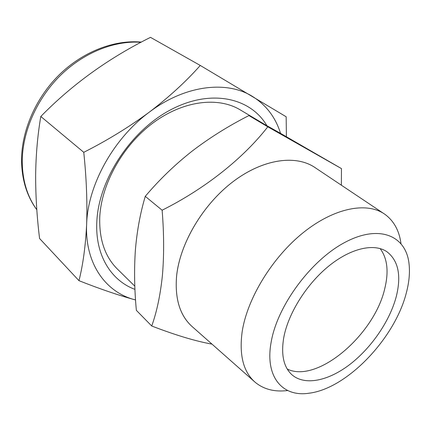 <?xml version="1.0" encoding="UTF-8"?>
<svg xmlns="http://www.w3.org/2000/svg" width="431" height="431" viewBox="0 0 431 431"><rect width="100%" height="100%" fill="white"/><g stroke="black" fill="none" stroke-linecap="round" stroke-linejoin="round"><path stroke-width="0.65" d="M266.848 125.615C250.583 97.756 211.071 88.527 170.897 109.679C130.728 130.598 98.435 179.996 96.813 221.992C95.111 255.281 111.182 280.656 134.957 289.373M263.864 123.934L240.137 109.819C217.989 96.485 183.175 100.552 152.951 123.002C122.754 145.414 101.269 184.021 99.75 217.283C99.098 239.474 104.986 256.741 117.415 269.079L134.828 286.189M83.765 152.321C86.442 177.981 87.396 201.983 86.631 224.33C85.548 246.02 83 264.801 78.975 280.673L39.571 238.494C36.937 217.057 35.628 196.073 35.638 175.536C35.886 154.945 37.605 135.259 40.8 116.472C72.042 84.53 108.607 58.158 150.494 37.357L200.27 65.453C186.144 81.427 169.173 96.975 149.363 112.103C129.101 127.032 107.233 140.441 83.765 152.321L40.8 116.472M400.986 243.547C399.219 230.563 393.81 220.791 384.775 214.223C366.975 201.627 334.381 207.645 303.268 232.605C272.182 257.501 247.13 298.635 242.136 331.929C239.054 355.295 243.423 372.098 255.233 382.329C263.885 389.398 274.714 392.135 287.719 390.534M383.768 213.55L315.406 167.842C296.329 154.443 263.368 158.694 233.149 181.58C202.953 204.407 179.846 243.504 176.591 276.185C174.733 299.152 180.104 316.117 192.705 327.075L254.322 381.532M406.395 292.617C409.181 282.03 410.053 272.322 409.008 263.481C405.9 235.725 379.506 224.098 345.263 242.195C311.063 259.985 277.171 305.87 271.11 342.365C264.736 377.265 282.779 397.317 309.043 393.212C347.122 388.643 395.033 338.173 406.395 292.617M315.891 168.165C296.943 154.449 263.912 158.436 233.521 181.289C203.146 204.078 179.846 243.359 176.581 276.185C174.717 299.453 180.233 316.543 193.142 327.463M341.368 185.201L341.46 168.591L267.796 126.806C243.714 157.838 205.727 188.352 162.126 210.215C164.033 233.661 164.125 255.464 162.39 275.625C160.343 295.16 156.787 311.952 151.723 325.998C175.536 335.167 195.631 341.207 211.998 344.127M283.733 337.721C280.92 354.772 283.636 367.099 291.868 374.695C304.712 386.025 328.395 380.966 349.956 364.373C371.554 347.704 389.963 320.809 396.337 296.312C401.498 275.312 398.292 260.405 386.726 251.591C373.844 243.003 350.543 248.224 328.39 266.38C306.258 284.508 288.091 313.73 283.733 337.721M287.251 369.06C317.383 383.886 374.652 334.526 384.845 288.253C388.918 271.411 387.334 258.185 380.099 248.563M341.46 168.591L281.729 134.041L248.935 115.573L267.796 126.806M162.126 210.215L145.269 196.347C159.26 179.77 174.916 164.669 192.226 151.044C209.87 137.602 228.775 125.782 248.935 115.573M151.723 325.998L136.363 310.347C134.424 289.761 134.084 269.86 135.345 250.632C136.902 231.399 140.21 213.302 145.269 196.347M286.394 136.697L286.168 116.769L200.27 65.453M280.543 133.368C275.528 117.286 266.11 104.938 252.286 96.323C226.701 80.392 185.158 84.999 149.363 112.103C113.369 138.529 87.709 185.249 86.631 224.33C84.859 263.783 105.843 292.417 134.978 299.793L135.555 299.944L134.978 299.793C118.498 295.294 99.83 288.921 78.975 280.673M141.002 42.303C114.371 40.342 83.302 52.674 59.78 76.066C36.323 99.513 22.202 132.457 22.245 161.857C22.504 180.702 27.358 196.665 36.818 209.746M141.411 42.087C114.253 39.598 82.903 51.634 59.246 74.8C35.665 98.031 21.437 130.932 21.55 160.698C21.846 179.899 26.937 196.267 36.824 209.8"/></g></svg>
